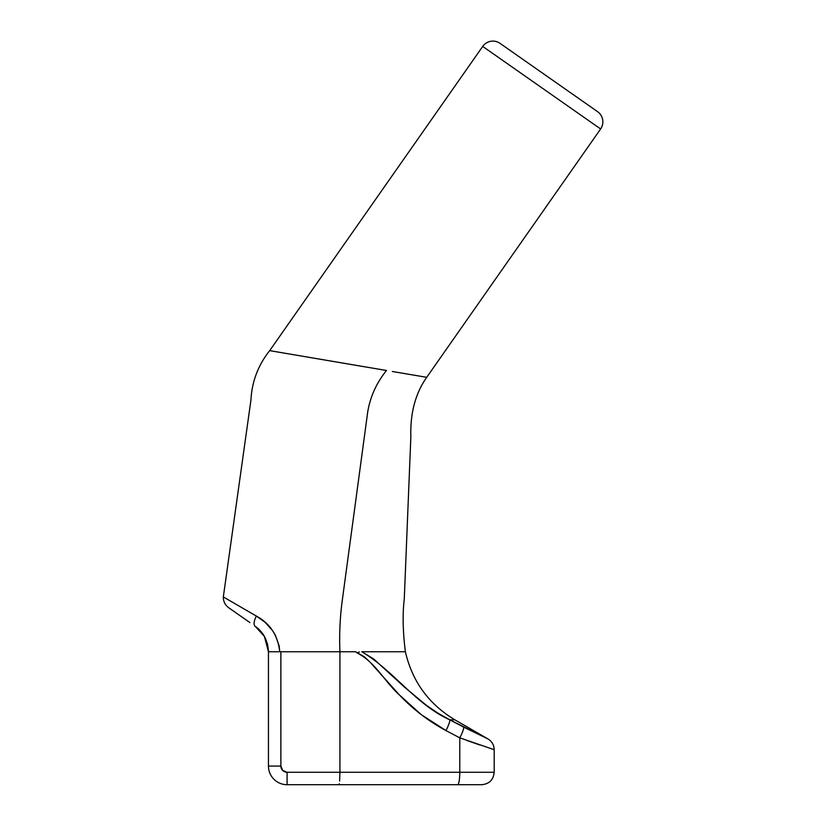 <?xml version="1.0" encoding="UTF-8"?>
<svg xmlns="http://www.w3.org/2000/svg" width="826" height="826" viewBox="0 0 826 826"><rect width="100%" height="100%" fill="white"/><g stroke="black" fill="none" stroke-linecap="round" stroke-linejoin="round"><path stroke-width="1.24" d="M596.63 111.004L500.019 43.355A12.421 12.421 0 0 0 482.714 46.411L600.616 128.97A12.421 12.421 0 0 0 597.559 111.655L514.309 53.36M370.967 663.072L378.948 672.106M392.371 371.493L426.712 377.317L600.616 128.97L482.714 46.411L269.689 350.637L364.297 366.734M421.281 714.655L445.999 730.587L421.291 714.666L410.026 705.208L399.381 694.924L369.687 661.74L364.235 656.722L355.541 651.745L339.93 651.745C339.197 634.533 340.002 617.239 342.346 599.852L367.064 416.769C368.933 399.712 375.407 384.286 386.485 370.482L364.297 366.713L386.485 370.482C375.407 384.286 368.933 399.712 367.064 416.769L342.346 599.852C340.002 617.239 339.197 634.533 339.93 651.745L280.881 651.745L280.881 766.063L282.699 770.452L287.087 772.279L339.93 772.279L339.93 651.745L339.93 772.279L494.185 772.279L494.185 749.698L494.185 772.279L459.783 772.279L459.783 737.855L459.783 772.279L287.087 772.279L287.087 784.7L481.31 784.7M264.743 637.022L260.417 630.899L255.203 626.304L260.386 630.868L264.712 636.97L267.5 644.115L268.45 651.745L355.541 651.745L357.782 653.283C375.324 662.359 384.833 681.853 399.381 694.924C413.041 709.338 428.591 721.222 445.999 730.587L459.783 737.855A12.421 1.91 -61.9 0 0 463.644 727.097L487.97 738.94C491.955 741.428 494.02 745.011 494.185 749.698L459.783 737.855L445.999 730.587A12.421 1.92 -62.5 0 0 449.767 719.828L454.868 719.828L487.97 738.94L454.868 719.828L449.767 719.828L437.625 712.952L426.154 705.136L404.75 687.356L373.786 659.045L361.809 651.745L405.37 651.745L361.788 651.745C394.033 670.929 415.323 704.196 449.767 719.828L487.495 738.723M372.175 664.383L374.674 667.171M379.526 672.767L381.942 675.585M389.294 684.042L395.602 690.959M399.381 694.924L404.131 699.674M494.185 772.279C493.442 779.816 489.302 783.957 481.754 784.7L457.625 784.7A12.421 2.158 -90 0 0 459.783 772.279A12.421 2.158 90 0 1 457.625 784.7L338.836 784.7L339.259 783.75L338.836 784.7L287.087 784.7L287.087 772.279A6.216 6.216 0 0 1 280.881 766.063L268.45 766.063A18.637 18.637 0 0 0 287.087 784.7A18.637 18.637 0 0 1 268.45 766.063L268.45 652.106L268.45 766.063L280.881 766.063L280.881 651.745L268.45 651.745L267.5 644.125M364.297 366.713L269.689 350.637C258.187 365.071 251.93 381.529 250.939 400.011L223.33 596.919L256.401 616.093L265.053 622.257L272.518 630.537L275.461 635.37L279.178 646.046L279.746 651.745C277.877 635.4 270.102 623.516 256.401 616.093L223.33 596.919L250.939 400.011C251.93 381.529 258.187 365.071 269.689 350.637L297.422 355.356M597.559 111.655A12.421 12.421 0 0 1 600.616 128.97L426.712 377.317L392.381 371.483M357.782 653.283L357.658 652.705L359.341 651.972L357.658 652.705L357.782 653.283M269.689 350.637L482.714 46.411A12.421 12.421 0 0 1 500.019 43.355M249.927 622.597L228.616 607.678C225.044 604.983 223.288 601.39 223.33 596.919C223.288 601.39 225.044 604.983 228.616 607.678L244.992 619.149M268.45 766.063L268.45 651.745L277.257 651.745L268.45 651.745C267.861 640.584 263.442 632.107 255.203 626.304A12.421 5.07 -55 0 1 256.401 616.093A12.421 5.07 125 0 0 255.203 626.304L264.382 636.371L268.45 651.745L269.328 651.745M339.61 781.066L339.93 772.279L339.61 781.066M459.783 737.855A12.421 1.91 118.1 0 0 463.644 727.097L449.767 719.828A12.421 1.92 117.5 0 1 445.999 730.587L459.783 737.855L445.999 730.587L421.312 714.676L399.433 694.976M466.855 740.457L479.782 744.969M449.767 719.828A12.421 1.92 -62.5 0 1 445.999 730.587M399.226 694.769L379.568 672.818M454.868 719.828C428.746 704.124 412.246 681.429 405.37 651.745C402.83 631.425 402.469 613.821 404.275 598.933L410.852 436.768C410.13 413.196 415.416 393.382 426.712 377.317M268.45 651.745L268.419 650.341L268.45 651.745"/></g></svg>
